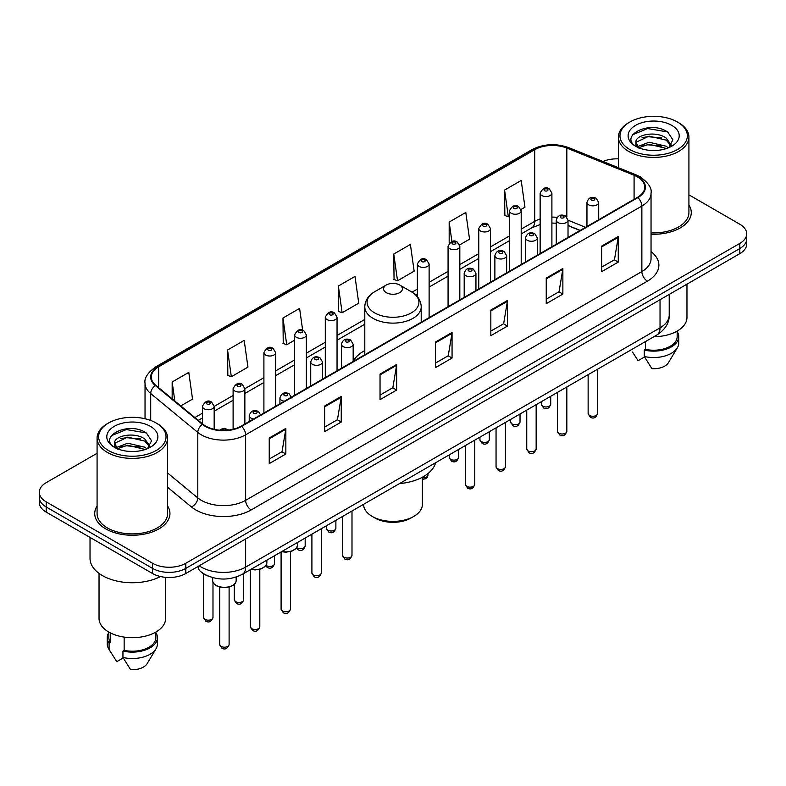 <?xml version="1.0" encoding="UTF-8"?>
<svg xmlns="http://www.w3.org/2000/svg" width="786" height="786" viewBox="0 0 786 786"><rect width="100%" height="100%" fill="white"/><g stroke="black" fill="none" stroke-linecap="round" stroke-linejoin="round"><path stroke-width="1.18" d="M364.792 350.566A41.53 23.973 0 0 0 353.169 361.383M580.029 230.495L568.023 225.641M208.359 576.158A23.501 13.568 180 0 1 201.737 572.493L200.666 571.599A15.671 10.483 129.5 0 1 197.934 566.51M97.081 453.286L46.187 482.673A23.501 13.568 0 0 0 39.3 492.272L39.3 502.5A23.501 13.568 0 0 0 46.187 512.099L152.553 573.515A23.501 13.568 0 0 0 185.801 573.515L739.813 253.652A23.501 13.568 0 0 0 746.7 244.053L746.7 238.934A23.501 13.568 0 0 1 739.813 248.533A23.501 13.568 0 0 0 746.7 238.934L746.7 233.825A23.501 13.568 0 0 0 739.813 224.226L688.919 194.84M39.3 492.272A23.501 13.568 0 0 0 46.187 501.861L152.553 563.277A23.501 13.568 0 0 0 185.801 563.277L185.801 568.396L739.813 248.533L185.801 568.396A23.501 13.568 0 0 1 152.553 568.396A23.501 13.568 0 0 0 185.801 568.396L185.801 573.515M46.187 501.861L46.187 506.98L152.553 568.396L46.187 506.98A23.501 13.568 0 0 1 39.3 497.381A23.501 13.568 0 0 0 46.187 506.98L46.187 512.099M97.081 505.988A37.61 21.713 0 0 0 94.723 513.543A37.61 21.713 0 0 0 105.737 528.89A37.61 21.713 0 0 0 146.727 533.596A37.61 21.713 0 0 0 169.943 513.543A37.61 21.713 0 0 0 167.595 505.988A37.61 21.713 0 0 1 169.943 513.543A37.61 21.713 0 0 1 146.727 533.596A37.61 21.713 0 0 1 105.737 528.89A37.61 21.713 0 0 1 94.723 513.543A37.61 21.713 0 0 1 97.081 505.988M637.436 176.889A25.073 14.472 180 0 1 644.775 187.117A25.073 14.472 180 0 1 637.436 197.355L241.204 426.12A25.073 14.472 180 0 1 202.935 424.185L155.844 385.356A25.073 14.472 180 0 1 151.305 377.054A25.073 14.472 180 0 1 158.644 366.816L534.716 149.694A25.073 14.472 180 0 1 566.834 148.073L634.086 175.258A25.073 14.472 180 0 1 637.436 176.889M637.878 176.634A25.702 14.836 0 0 0 634.449 174.964L567.187 147.778A25.702 14.836 0 0 0 534.274 149.438L158.202 366.561A25.702 14.836 0 0 0 155.323 385.562L202.415 424.391A25.702 14.836 0 0 0 241.646 426.376L637.878 197.61A25.702 14.836 0 0 0 637.878 176.634M269.234 438.018L269.234 463.612L285.849 454.013L285.849 428.419L269.234 438.018M269.234 459.073L282.036 451.675L285.79 429.274A6.268 3.616 -120 0 0 285.849 428.419M281.919 451.744L285.849 454.013M324.638 406.038L324.638 431.622L341.252 422.023L341.252 396.439L324.638 406.038M324.638 427.083L337.44 419.695L341.183 397.284A6.268 3.616 -120 0 0 341.252 396.439M337.322 419.753L341.252 422.023M380.041 374.048L380.041 399.632L396.655 390.043L396.655 364.449L380.041 374.048M380.041 395.093L392.833 387.704L396.586 365.303A6.268 3.616 -120 0 0 396.655 364.449M392.725 387.773L396.655 390.043M601.644 246.106L601.644 271.691L618.268 262.102L618.268 236.507L601.644 246.106M601.644 267.152L614.446 259.763L618.199 237.362A6.268 3.616 -120 0 0 618.268 236.507M614.328 259.822L618.268 262.102M546.241 278.087L546.241 303.681L562.864 294.082L562.864 268.498L546.241 278.087M546.241 299.142L559.043 291.744L562.796 269.343A6.268 3.616 -120 0 0 562.864 268.498M558.934 291.812L562.864 294.082M490.837 310.077L490.837 335.661L507.461 326.072L507.461 300.478L490.837 310.077M490.837 331.122L503.639 323.734L507.392 301.333A6.268 3.616 -120 0 0 507.461 300.478M503.531 323.803L507.461 326.072M435.434 342.057L435.434 367.651L452.058 358.052L452.058 332.468L435.434 342.057M435.434 363.112L448.236 355.724L451.989 333.313A6.268 3.616 -120 0 0 452.058 332.468M448.128 355.783L452.058 358.052M651.044 234.208A37.61 21.713 0 0 0 691.277 212.554A37.61 21.713 0 0 0 688.919 204.999A37.61 21.713 0 0 1 691.277 212.554A37.61 21.713 0 0 1 651.044 234.208M185.801 563.277L739.813 243.414A23.501 13.568 0 0 0 746.7 233.825M618.405 158.87A23.501 13.568 0 0 0 602.931 161.464M227.567 349.996L231.32 376.73L247.944 367.131L244.191 340.397L227.567 349.996L227.842 375.433M180.77 405.92L192.541 399.121L188.787 372.387L172.163 381.976L172.163 398.816M393.776 254.035L397.529 280.769L414.143 271.18L410.4 244.436L393.776 254.035L394.041 279.472M459.614 244.927L469.547 239.19L465.793 212.456L449.179 222.055L449.179 243.287M521 209.489L524.95 207.209L521.197 180.466L504.583 190.065L504.848 215.502M302.649 330.179L299.594 308.417L282.97 318.006L283.235 343.443M338.373 286.025L342.126 312.759L358.75 303.16L354.997 276.426L338.373 286.025L338.638 311.452M342.126 312.759L338.373 311.354M397.529 280.769L393.776 279.374M449.179 222.055L451.911 241.538M504.583 190.065L508.336 216.798L509.456 216.15M508.336 216.798L504.583 215.403M282.97 318.006L286.723 344.749L294.603 340.2M286.723 344.749L282.97 343.344M231.32 376.73L227.567 375.325M172.163 381.976L174.836 401.027M629.841 149.536A33.69 19.454 0 0 0 677.493 149.536A33.69 19.454 0 0 0 677.493 122.027L678.593 122.665A35.262 20.357 0 0 1 688.919 137.059A35.262 20.357 0 0 1 667.157 155.874A35.262 20.357 0 0 1 628.731 151.452A35.262 20.357 0 0 1 618.405 137.059A35.262 20.357 0 0 1 628.731 122.665L629.841 122.027A33.69 19.454 0 0 0 629.841 149.536M651.044 232.853A35.262 20.357 0 0 0 688.919 212.554L688.919 137.059M653.923 336.693A33.297 19.228 0 0 0 686.964 317.465L686.964 284.168M649.383 150.323L655.357 150.499M637.672 146.579L649.079 142.227L666.194 146.225L668.257 147.886M638.723 147.67L649.079 144.251L666.567 148.515M635.953 142.286L638.88 147.807M635.992 142.836C634.076 134.946 655.701 130.26 666.194 138.1L671.273 145.125M636.071 143.327L636.562 142.011L649.079 136.135L666.194 140.134L670.88 145.656M668.866 147.64L672.865 139.78L667.805 132.156C649.884 119.266 618.032 136.243 636.424 146.658L637.338 147.208M671.725 125.357A25.545 14.747 0 0 0 635.599 125.357A25.545 14.747 0 0 0 635.599 146.216A25.545 14.747 0 0 0 671.725 146.216A25.545 14.747 0 0 0 671.725 125.357M632.514 352.04L638.094 360.686L644.549 356.952M639.273 148.328C636.601 146.756 635.52 145.027 636.031 143.131M645.483 341.566L645.483 349.377A23.501 13.568 0 0 0 677.168 336.654L677.168 331.083M678.593 122.665L677.493 122.027A33.69 19.454 0 0 0 629.841 122.027M645.483 349.377L644.274 350.075L644.274 356.48L651.938 368.683A15.671 9.049 0 0 0 668.473 362.641L677.365 347.776A25.073 14.472 0 0 0 678.74 343.06L678.74 336.654A25.073 14.472 0 0 0 677.168 331.623M644.274 356.48A25.073 14.472 0 0 0 677.365 347.776M644.274 350.075A25.073 14.472 0 0 0 678.74 336.654M632.691 134.711L647.684 128.56L667.461 131.92M642.054 137.707L647.684 136.685L661.802 137.894M642.054 145.832L647.684 144.811L661.802 146.019M363.623 504.298L363.623 504.425A29.377 16.968 0 0 0 372.22 516.422L374.991 518.023A25.466 14.698 0 0 0 411.009 518.023L413.78 516.422A29.377 16.968 0 0 0 422.377 504.425L422.377 477.2M374.991 518.023L372.22 516.422A29.377 16.968 0 0 0 413.78 516.422M386.348 292.677A9.403 5.423 0 0 0 399.652 292.677A9.403 5.423 0 0 0 399.652 284.994L411.324 291.734A25.909 14.963 0 0 1 411.324 312.897A25.909 14.963 0 0 1 374.676 312.897A25.909 14.963 0 0 1 374.676 291.734C368.3 295.526 364.999 300.557 364.792 306.835A28.208 16.28 0 0 0 373.055 318.35A28.208 16.28 0 0 0 403.798 321.887A28.208 16.28 0 0 0 421.208 306.835C421.001 300.557 417.7 295.526 411.324 291.734L399.652 284.994A9.403 5.423 0 0 0 386.348 284.994A9.403 5.423 0 0 0 386.348 292.677M399.465 483.606A43.092 24.877 0 0 0 435.601 462.738M108.507 450.525A33.69 19.454 0 0 0 156.159 450.525A33.69 19.454 0 0 0 156.159 423.015L157.269 423.654A35.262 20.357 0 0 1 167.595 438.048A35.262 20.357 0 0 1 145.823 456.853A35.262 20.357 0 0 1 107.407 452.441A35.262 20.357 0 0 1 97.081 438.048A35.262 20.357 0 0 1 107.407 423.654L108.507 423.015A33.69 19.454 0 0 0 108.507 450.525M97.081 438.048L97.081 513.543A35.262 20.357 0 0 0 107.407 527.937A35.262 20.357 0 0 0 145.823 532.348A35.262 20.357 0 0 0 167.595 513.543L167.595 438.048M90.026 537.408L90.026 558.315A42.306 24.425 0 0 0 102.416 575.588A42.306 24.425 0 0 0 160.521 576.531M99.036 573.387L99.036 618.454A33.297 19.228 0 0 0 108.792 632.052A33.297 19.228 0 0 0 145.076 636.218A33.297 19.228 0 0 0 165.63 618.454L165.63 577.337M128.059 451.311L134.023 451.488M116.338 447.568L127.754 443.216L144.86 447.214L146.933 448.875M117.389 448.659L127.754 445.24L145.233 449.504M114.618 443.275L117.556 448.796M114.658 443.825C112.752 435.935 134.367 431.249 144.86 439.089L149.949 446.114M114.736 444.306L115.228 442.999L127.754 437.114L144.86 441.123L149.546 446.645M147.532 448.629L151.541 440.769L146.471 433.135C128.55 420.255 96.698 437.232 115.09 447.647L116.004 448.197M150.401 426.346A25.545 14.747 0 0 0 114.275 426.346A25.545 14.747 0 0 0 114.275 447.205A25.545 14.747 0 0 0 150.401 447.205A25.545 14.747 0 0 0 150.401 426.346M108.832 632.072L108.832 637.643A23.501 13.568 0 0 0 110.295 642.368L110.295 632.868M108.832 632.612A25.073 14.472 0 0 0 107.26 637.643L107.26 644.039A25.073 14.472 0 0 0 108.635 648.764A25.073 14.472 0 0 0 109.087 649.472L116.76 661.674L123.215 657.941M109.087 649.472L109.087 643.066L110.295 642.368M107.26 637.643A25.073 14.472 0 0 0 109.087 643.066M117.939 449.317C115.267 447.745 114.186 446.016 114.697 444.11M124.149 637.092L124.149 650.366A23.501 13.568 0 0 0 155.844 637.643L155.844 632.072M157.269 423.654L156.159 423.015A33.69 19.454 0 0 0 108.507 423.015M124.149 650.366L122.94 651.063L122.94 657.46L130.614 669.672A15.671 9.049 0 0 0 147.149 663.63L156.031 648.764A25.073 14.472 0 0 0 157.406 644.039L157.406 637.643A25.073 14.472 0 0 0 155.844 632.612M122.94 657.46A25.073 14.472 0 0 0 156.031 648.764M122.94 651.063A25.073 14.472 0 0 0 157.406 637.643M111.357 435.699L126.359 429.549L146.127 432.909M120.73 438.686L126.359 437.674L140.468 438.883M120.73 446.812L126.359 445.79L140.468 447.008M199.202 565.773A31.342 18.098 0 0 0 201.314 567.119A31.342 18.098 0 0 0 245.635 567.119L660.034 327.86A31.342 18.098 0 0 0 669.22 315.068C669.446 322.84 665.3 329.501 656.791 335.033L242.383 574.291A15.671 9.049 60 0 0 245.635 567.119L245.635 538.97M660.034 299.712L660.034 327.86A15.671 9.049 60 0 1 656.791 335.033M739.813 253.652L739.813 243.414M152.553 573.515L152.553 563.277M651.044 251.599A39.172 22.617 180 0 1 647.409 281.162L251.176 509.927A7.831 4.519 60 0 1 245.635 500.328L641.867 271.563A31.342 18.098 0 0 0 651.044 258.771L651.044 193.258A31.342 18.098 180 0 1 641.867 206.06A7.831 4.519 -120 0 0 637.878 197.61M251.176 509.927A39.172 22.617 180 0 1 195.773 509.927A39.172 22.617 180 0 1 191.381 506.901L167.595 487.291M202.415 424.391A7.831 5.237 129.5 0 0 197.797 432.408L197.797 497.911A31.342 18.098 0 0 0 201.314 500.328A31.342 18.098 0 0 0 245.635 500.328L245.635 434.815A31.342 18.098 180 0 1 197.797 432.408L150.706 393.57A31.342 18.098 180 0 1 145.037 383.195L145.037 418.751M651.044 193.258C652.085 188.365 648.489 182.902 640.246 176.879L636.12 174.885A7.831 3.665 112 0 0 634.449 174.964M636.12 174.885L568.868 147.689C555.889 143.101 543.568 143.769 531.906 149.694A7.831 4.519 60 0 1 534.274 149.438M158.202 366.561A7.831 4.519 -120 0 0 155.834 366.816C147.709 372.662 144.103 378.125 145.037 383.195M155.323 385.562A7.831 5.237 129.5 0 0 150.706 393.57L150.706 420.471M568.868 147.689A7.831 3.665 112 0 0 567.187 147.778M241.646 426.376A7.831 4.519 60 0 1 245.635 434.815L641.867 206.06L641.867 271.563A7.831 4.519 60 0 0 647.409 281.162M167.595 473.005L197.797 497.911A7.831 5.237 -50.5 0 1 191.381 506.901M158.644 366.816L158.644 387.675M634.086 175.258L634.086 199.29M566.834 148.073L566.834 217.064M585.57 227.301L568.023 220.208M557.205 217.368A25.073 14.472 0 0 0 551.9 217.113M540.139 218.97A25.073 14.472 0 0 0 534.716 221.347L521.206 229.148M534.716 149.694L534.716 221.347A14.099 8.145 60 0 1 531.798 227.802L521.206 233.923M509.456 235.938L490.513 246.873M478.762 253.652L459.82 264.587M448.069 271.376L429.127 282.312M417.376 289.091L412.041 292.166M364.792 319.45L337.047 335.475M325.296 342.254L306.353 353.189M294.603 359.978L275.66 370.913M263.909 377.693L244.859 388.697M233.108 395.476L214.165 406.411M202.415 413.2L194.879 417.553M580.196 230.396L569.634 226.132A14.099 6.602 -68 0 1 568.023 224.757M435.434 342.873L451.989 333.313M490.837 310.883L507.392 301.333M546.241 278.902L562.796 269.343M601.644 246.912L618.199 237.362M380.041 374.863L396.586 365.303M324.638 406.843L341.183 397.284M269.234 438.834L285.79 429.274M597.537 413.554C595.985 417.779 593.587 419.017 590.325 417.268L588.134 413.554A4.696 2.712 0 0 0 589.51 415.47A4.696 2.712 0 0 0 594.629 416.059A4.696 2.712 0 0 0 597.537 413.554L597.537 369.243M588.675 204.841A5.875 3.39 180 0 1 586.955 202.444C588.459 197.62 591.534 196.225 596.181 198.249L598.706 202.444A5.875 3.39 180 0 1 595.081 205.578A5.875 3.39 180 0 1 588.675 204.841M594.216 198.445A1.955 1.13 0 0 0 591.445 198.445A1.955 1.13 0 0 0 591.445 200.047A1.955 1.13 0 0 0 594.216 200.047A1.955 1.13 0 0 0 594.216 198.445M566.844 431.268C565.291 435.503 562.894 436.741 559.632 434.982L557.441 431.268A4.696 2.712 0 0 0 558.817 433.194A4.696 2.712 0 0 0 563.945 433.784A4.696 2.712 0 0 0 566.844 431.268L566.844 386.967M557.991 222.566A5.875 3.39 180 0 1 556.262 220.159C557.765 215.344 560.84 213.939 565.488 215.973L568.023 220.159A5.875 3.39 180 0 1 564.387 223.293A5.875 3.39 180 0 1 557.991 222.566M563.523 216.16A1.955 1.13 0 0 0 560.752 216.16A1.955 1.13 0 0 0 560.752 217.761A1.955 1.13 0 0 0 563.523 217.761A1.955 1.13 0 0 0 563.523 216.16M536.15 448.993C534.598 453.217 532.201 454.455 528.939 452.707L526.748 448.993A4.696 2.712 0 0 0 528.123 450.909A4.696 2.712 0 0 0 533.252 451.498A4.696 2.712 0 0 0 536.15 448.993L536.15 404.682M527.298 240.28A5.875 3.39 180 0 1 525.569 237.883C527.072 233.059 530.147 231.664 534.794 233.688L537.329 237.883A5.875 3.39 180 0 1 533.694 241.017A5.875 3.39 180 0 1 527.298 240.28M532.829 233.884A1.955 1.13 0 0 0 530.069 233.884A1.955 1.13 0 0 0 530.069 235.486A1.955 1.13 0 0 0 532.829 235.486A1.955 1.13 0 0 0 532.829 233.884M505.457 466.717C503.914 470.942 501.507 472.18 498.245 470.421L496.054 466.717A4.696 2.712 0 0 0 497.43 468.633A4.696 2.712 0 0 0 502.559 469.222A4.696 2.712 0 0 0 505.457 466.717L505.457 422.406M496.605 258.005A5.875 3.39 180 0 1 494.875 255.607C496.379 250.783 499.454 249.388 504.101 251.412L506.636 255.607A5.875 3.39 180 0 1 503.001 258.741A5.875 3.39 180 0 1 496.605 258.005M502.146 251.608A1.955 1.13 0 0 0 499.375 251.608A1.955 1.13 0 0 0 499.375 253.2A1.955 1.13 0 0 0 502.146 253.2A1.955 1.13 0 0 0 502.146 251.608M474.764 484.431C473.221 488.666 470.814 489.894 467.552 488.145L465.361 484.431A4.696 2.712 0 0 0 466.737 486.357A4.696 2.712 0 0 0 471.865 486.937A4.696 2.712 0 0 0 474.764 484.431L474.764 440.131M465.911 275.719A5.875 3.39 180 0 1 464.192 273.322C465.685 268.498 468.761 267.102 473.408 269.126L475.943 273.322A5.875 3.39 180 0 1 472.317 276.456A5.875 3.39 180 0 1 465.911 275.719M471.453 269.323A1.955 1.13 0 0 0 468.682 269.323A1.955 1.13 0 0 0 468.682 270.924A1.955 1.13 0 0 0 471.453 270.924A1.955 1.13 0 0 0 471.453 269.323M351.99 555.319C350.448 559.544 348.041 560.782 344.779 559.023L342.588 555.319A4.696 2.712 0 0 0 343.973 557.235A4.696 2.712 0 0 0 349.092 557.824A4.696 2.712 0 0 0 351.99 555.319L351.99 511.008M343.138 346.606A5.875 3.39 180 0 1 341.419 344.199C342.922 339.385 345.997 337.99 350.635 340.014L353.169 344.199A5.875 3.39 180 0 1 349.544 347.333A5.875 3.39 180 0 1 343.138 346.606M348.679 340.21A1.955 1.13 0 0 0 345.909 340.21A1.955 1.13 0 0 0 345.909 341.802A1.955 1.13 0 0 0 348.679 341.802A1.955 1.13 0 0 0 348.679 340.21M321.297 573.033C319.755 577.258 317.348 578.496 314.086 576.747L311.904 573.033A4.696 2.712 0 0 0 313.28 574.949A4.696 2.712 0 0 0 318.399 575.539A4.696 2.712 0 0 0 321.297 573.033L321.297 528.723M312.445 364.321A5.875 3.39 180 0 1 310.725 361.924C312.229 357.099 315.304 355.704 319.941 357.728L322.476 361.924A5.875 3.39 180 0 1 318.851 365.058A5.875 3.39 180 0 1 312.445 364.321M317.986 357.925A1.955 1.13 0 0 0 315.215 357.925A1.955 1.13 0 0 0 315.215 359.526A1.955 1.13 0 0 0 317.986 359.526A1.955 1.13 0 0 0 317.986 357.925M290.496 609.052C288.953 613.277 286.546 614.514 283.284 612.766L281.093 609.052A4.696 2.712 0 0 0 282.469 610.968A4.696 2.712 0 0 0 287.597 611.557A4.696 2.712 0 0 0 290.496 609.052L290.496 551.615M284.316 401.224A5.875 3.39 180 0 1 281.643 400.339A5.875 3.39 180 0 1 279.924 397.942C281.427 393.118 284.493 391.723 289.14 393.747L291.675 397.942M287.185 393.943A1.955 1.13 0 0 0 284.414 393.943A1.955 1.13 0 0 0 284.414 395.545A1.955 1.13 0 0 0 287.185 395.545A1.955 1.13 0 0 0 287.185 393.943M281.899 551.477A11.751 6.789 0 0 0 297.55 545.081L297.55 542.438M259.802 626.766C258.26 631.001 255.853 632.239 252.591 630.48L250.4 626.766A4.696 2.712 0 0 0 251.785 628.692A4.696 2.712 0 0 0 256.904 629.281A4.696 2.712 0 0 0 259.802 626.766L259.802 569.329M253.632 418.948A5.875 3.39 180 0 1 250.95 418.064A5.875 3.39 180 0 1 249.231 415.656C250.734 410.842 253.799 409.437 258.447 411.471L260.981 415.656M256.491 411.658A1.955 1.13 0 0 0 253.721 411.658A1.955 1.13 0 0 0 253.721 413.259A1.955 1.13 0 0 0 256.491 413.259A1.955 1.13 0 0 0 256.491 411.658M251.206 569.202A11.751 6.789 0 0 0 266.857 562.796L266.857 560.163M236.164 580.52C236.065 583.173 234.159 585.216 230.445 586.641C225.277 588.203 220.552 587.889 216.268 585.678C213.448 583.556 212.249 581.837 212.662 580.52A11.751 6.789 0 0 0 216.101 585.315A11.751 6.789 0 0 0 228.913 586.788A11.751 6.789 0 0 0 236.164 580.52L236.164 577.052M229.109 644.491C227.567 648.715 225.16 649.953 221.898 648.204L219.707 644.491A4.696 2.712 0 0 0 221.092 646.406A4.696 2.712 0 0 0 226.211 646.996A4.696 2.712 0 0 0 229.109 644.491L229.109 587.054M226.368 430.266A1.955 1.13 0 0 0 225.798 429.382A1.955 1.13 0 0 0 223.529 429.176A1.955 1.13 0 0 0 222.477 430.345M542.694 406.166A4.696 2.712 0 0 0 547.822 406.755A4.696 2.712 0 0 0 550.721 404.24C549.168 408.474 546.771 409.712 543.509 407.954L541.318 404.24A4.696 2.712 0 0 0 542.694 406.166M551.9 246.745L551.9 193.13A5.875 3.39 180 0 1 548.264 196.264A5.875 3.39 180 0 1 541.868 195.537A5.875 3.39 180 0 1 540.139 193.13L540.139 253.524M544.639 190.733A1.955 1.13 0 0 0 547.41 190.733A1.955 1.13 0 0 0 547.41 189.131A1.955 1.13 0 0 0 544.639 189.131A1.955 1.13 0 0 0 544.639 190.733M512 423.88A4.696 2.712 0 0 0 517.129 424.469A4.696 2.712 0 0 0 520.027 421.964C518.485 426.189 516.078 427.427 512.816 425.678L510.625 421.964A4.696 2.712 0 0 0 512 423.88M521.206 264.46L521.206 210.854A5.875 3.39 180 0 1 517.571 213.989A5.875 3.39 180 0 1 511.175 213.252A5.875 3.39 180 0 1 509.456 210.854L509.456 271.249M513.946 208.457A1.955 1.13 0 0 0 516.716 208.457A1.955 1.13 0 0 0 516.716 206.856A1.955 1.13 0 0 0 513.946 206.856A1.955 1.13 0 0 0 513.946 208.457M481.307 441.604A4.696 2.712 0 0 0 486.436 442.194A4.696 2.712 0 0 0 489.334 439.688C487.792 443.913 485.384 445.151 482.123 443.402L479.932 439.688A4.696 2.712 0 0 0 481.307 441.604M490.513 282.184L490.513 228.579A5.875 3.39 180 0 1 486.888 231.713A5.875 3.39 180 0 1 480.482 230.976A5.875 3.39 180 0 1 478.762 228.579L478.762 288.963M483.252 226.172A1.955 1.13 0 0 0 486.023 226.172A1.955 1.13 0 0 0 486.023 224.58A1.955 1.13 0 0 0 483.252 224.58A1.955 1.13 0 0 0 483.252 226.172M450.614 459.329A4.696 2.712 0 0 0 455.742 459.908A4.696 2.712 0 0 0 458.641 457.403C457.098 461.637 454.691 462.875 451.429 461.117L449.238 457.403A4.696 2.712 0 0 0 450.614 459.329M459.82 299.898L459.82 246.293A5.875 3.39 180 0 1 456.194 249.427A5.875 3.39 180 0 1 449.789 248.69A5.875 3.39 180 0 1 448.069 246.293L448.069 306.687M452.559 243.896A1.955 1.13 0 0 0 455.33 243.896A1.955 1.13 0 0 0 455.33 242.294A1.955 1.13 0 0 0 452.559 242.294A1.955 1.13 0 0 0 452.559 243.896M422.377 477.79A4.696 2.712 0 0 0 427.948 475.127L427.378 477.24L426.032 478.674L422.377 479.421M429.127 317.623L429.127 264.017A5.875 3.39 180 0 1 425.501 267.152A5.875 3.39 180 0 1 419.095 266.415A5.875 3.39 180 0 1 417.376 264.017L417.376 296.725M421.866 261.62A1.955 1.13 0 0 0 424.637 261.62A1.955 1.13 0 0 0 424.637 260.019A1.955 1.13 0 0 0 421.866 260.019A1.955 1.13 0 0 0 421.866 261.62M327.85 530.206A4.696 2.712 0 0 0 332.969 530.796A4.696 2.712 0 0 0 335.877 528.29C334.325 532.515 331.918 533.753 328.656 531.994L326.475 528.29A4.696 2.712 0 0 0 327.85 530.206M337.047 370.786L337.047 317.18A5.875 3.39 180 0 1 333.421 320.315A5.875 3.39 180 0 1 327.015 319.578A5.875 3.39 180 0 1 325.296 317.18L325.296 377.565M329.786 314.773A1.955 1.13 0 0 0 332.557 314.773A1.955 1.13 0 0 0 332.557 313.182A1.955 1.13 0 0 0 329.786 313.182A1.955 1.13 0 0 0 329.786 314.773M296.764 547.665A4.696 2.712 0 0 0 297.157 547.921A4.696 2.712 0 0 0 302.276 548.51A4.696 2.712 0 0 0 305.184 546.005C303.632 550.229 301.225 551.467 297.963 549.719L296.391 548.196M306.353 388.5L306.353 334.895A5.875 3.39 180 0 1 302.728 338.029A5.875 3.39 180 0 1 296.322 337.292A5.875 3.39 180 0 1 294.603 334.895L294.603 395.289M299.093 332.498A1.955 1.13 0 0 0 301.863 332.498A1.955 1.13 0 0 0 301.863 330.896A1.955 1.13 0 0 0 299.093 330.896A1.955 1.13 0 0 0 299.093 332.498M266.071 565.389A4.696 2.712 0 0 0 266.464 565.645A4.696 2.712 0 0 0 271.583 566.234A4.696 2.712 0 0 0 274.491 563.729C272.939 567.954 270.531 569.192 267.269 567.443L265.697 565.91M275.66 406.224L275.66 352.619A5.875 3.39 180 0 1 272.035 355.753A5.875 3.39 180 0 1 265.629 355.017A5.875 3.39 180 0 1 263.909 352.619L263.909 413.004M268.399 350.222A1.955 1.13 0 0 0 271.17 350.222A1.955 1.13 0 0 0 271.17 348.62A1.955 1.13 0 0 0 268.399 348.62A1.955 1.13 0 0 0 268.399 350.222M235.662 601.663A4.696 2.712 0 0 0 240.781 602.253A4.696 2.712 0 0 0 243.68 599.747C242.137 603.972 239.73 605.21 236.468 603.452L234.277 599.747A4.696 2.712 0 0 0 235.662 601.663M244.859 424.008L244.859 388.628A5.875 3.39 180 0 1 241.233 391.762A5.875 3.39 180 0 1 234.827 391.035A5.875 3.39 180 0 1 233.108 388.628L233.108 429.244M237.598 386.231A1.955 1.13 0 0 0 240.369 386.231A1.955 1.13 0 0 0 240.369 384.629A1.955 1.13 0 0 0 237.598 384.629A1.955 1.13 0 0 0 237.598 386.231M204.969 619.378A4.696 2.712 0 0 0 210.088 619.967A4.696 2.712 0 0 0 212.986 617.462C211.444 621.687 209.037 622.925 205.775 621.176L203.594 617.462A4.696 2.712 0 0 0 204.969 619.378M214.165 429.323L214.165 406.352A5.875 3.39 180 0 1 210.54 409.486A5.875 3.39 180 0 1 204.134 408.749A5.875 3.39 180 0 1 202.415 406.352L202.415 423.762M206.905 403.955A1.955 1.13 0 0 0 209.675 403.955A1.955 1.13 0 0 0 209.675 402.353A1.955 1.13 0 0 0 206.905 402.353A1.955 1.13 0 0 0 206.905 403.955M242.383 574.291C229.777 580.628 217.162 580.628 204.556 574.291L200.666 571.599M669.22 315.068L669.22 294.416M531.906 149.694L155.834 366.816M569.634 226.132L568.023 225.523M556.262 223.204L551.9 223.067M540.139 224.55L531.798 227.802M509.456 240.703L490.513 251.638M478.762 258.427L459.82 269.362M448.069 276.141L429.127 287.077M417.376 293.866L415.617 294.878M364.792 324.225L337.047 340.24M325.296 347.029L306.353 357.964M294.603 364.743L275.66 375.679M263.909 382.468L244.859 393.462M233.108 400.251L214.165 411.186M202.415 417.965L198.288 420.353M618.405 167.723L618.405 137.059M421.208 322.191L421.208 306.835M364.792 354.761L364.792 306.835M386.348 284.994L374.676 291.734M111.18 653.028L108.635 648.764M588.134 413.554L588.134 374.676M586.955 226.496L586.955 202.444M598.706 219.716L598.706 202.444M557.441 431.268L557.441 392.391M556.262 244.22L556.262 220.159M568.023 237.431L568.023 220.159M526.748 448.993L526.748 410.115M525.569 261.935L525.569 237.883M537.329 255.155L537.329 237.883M496.054 466.717L496.054 427.83M494.875 279.659L494.875 255.607M506.636 272.87L506.636 255.607M465.361 484.431L465.361 445.554M464.192 297.383L464.192 273.322M475.943 290.594L475.943 273.322M342.588 555.319L342.588 516.431M341.419 368.261L341.419 344.199M353.169 361.472L353.169 344.199M311.904 573.033L311.904 534.156M310.725 385.975L310.725 361.924M322.476 379.196L322.476 361.924M281.093 609.052L281.093 551.939M279.924 403.768L279.924 397.942M297.55 545.081L296.499 548.048L291.832 551.202L285.839 552.194L281.496 551.713M250.4 626.766L250.4 569.663M249.231 421.483L249.231 415.656M266.857 562.796L265.806 565.773L261.139 568.917L255.145 569.919L250.803 569.428M219.707 644.491L219.707 587.054M212.662 580.52L212.662 577.622M219.795 430.207L222.261 428.665L224.393 428.331L228.854 430.021M550.721 404.24L550.721 396.272M551.9 193.13L549.365 188.945C545.956 186.479 542.88 187.874 540.139 193.13M541.318 404.24L541.318 401.705M520.027 421.964L520.027 413.996M521.206 210.854L518.672 206.659C515.262 204.203 512.187 205.598 509.456 210.854M510.625 421.964L510.625 419.419M489.334 439.688L489.334 431.71M490.513 228.579L487.978 224.383C484.569 221.917 481.494 223.322 478.762 228.579M479.932 439.688L479.932 437.144M458.641 457.403L458.641 449.435M459.82 246.293L457.285 242.098C453.876 239.642 450.8 241.037 448.069 246.293M449.238 457.403L449.238 454.858M427.948 475.127L427.948 473.555M429.127 264.017L426.592 259.822C423.182 257.366 420.107 258.761 417.376 264.017M335.877 528.29L335.877 520.312M337.047 317.18L334.512 312.985C331.103 310.519 328.037 311.924 325.296 317.18M326.475 528.29L326.475 525.746M305.184 546.005L305.184 538.037M306.353 334.895L303.818 330.7C300.409 328.243 297.344 329.639 294.603 334.895M274.491 563.729L274.491 555.751M275.66 352.619L273.125 348.424C269.726 345.958 266.65 347.363 263.909 352.619M243.68 599.747L243.68 573.544M244.859 388.628L242.324 384.442C238.915 381.976 235.849 383.372 233.108 388.628M234.277 599.747L234.277 584.42M212.986 617.462L212.986 582.22M214.165 406.352L211.631 402.157C208.221 399.701 205.156 401.096 202.415 406.352M203.594 617.462L203.594 573.839"/></g></svg>
